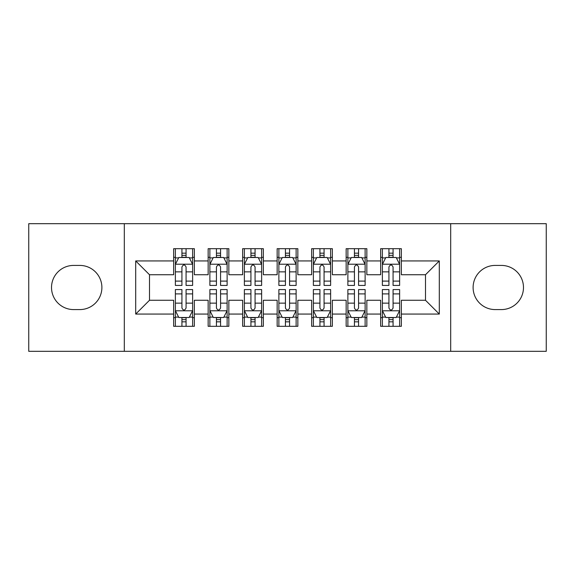 <?xml version="1.0" encoding="UTF-8"?>
<svg xmlns="http://www.w3.org/2000/svg" width="575" height="575" viewBox="0 0 575 575"><rect width="100%" height="100%" fill="white"/><g stroke="black" fill="none" stroke-linecap="round" stroke-linejoin="round"><path stroke-width="0.86" d="M450.685 351.325L546.25 351.325L546.25 223.675L450.685 223.675L450.685 351.325L124.315 351.325L124.315 223.675L28.75 223.675L28.75 351.325L124.315 351.325M450.685 223.675L124.315 223.675M135.7 314.065L135.7 260.935L173.65 260.935L173.65 274.735L149.5 274.735L149.5 300.265L135.7 314.065L173.65 314.065L173.65 326.312L194.35 326.312L194.35 314.065L208.15 314.065L208.15 326.312L228.85 326.312L228.85 314.065L242.65 314.065L242.65 326.312L263.35 326.312L263.35 314.065L277.15 314.065L277.15 326.312L297.85 326.312L297.85 314.065L311.65 314.065L311.65 326.312L332.35 326.312L332.35 314.065L346.15 314.065L346.15 326.312L366.85 326.312L366.85 314.065L380.65 314.065L380.65 326.312L401.35 326.312L401.35 300.265L425.5 300.265L425.5 274.735L401.35 274.735L401.35 260.935L439.3 260.935L439.3 314.065L401.35 314.065M401.35 260.935L401.35 248.688L380.65 248.688L380.65 260.935L366.85 260.935L366.85 248.688L346.15 248.688L346.15 260.935L332.35 260.935L332.35 248.688L311.65 248.688L311.65 260.935L297.85 260.935L297.85 248.688L277.15 248.688L277.15 260.935L263.35 260.935L263.35 248.688L242.65 248.688L242.65 260.935L228.85 260.935L228.85 248.688L208.15 248.688L208.15 260.935L194.35 260.935L194.35 248.688L173.65 248.688L173.65 260.935M366.85 314.065L366.85 300.265L380.65 300.265L380.65 314.065M439.3 260.935L425.5 274.735M332.35 314.065L332.35 300.265L346.15 300.265L346.15 314.065M380.65 260.935L380.65 274.735L366.85 274.735L366.85 260.935M297.85 314.065L297.85 300.265L311.65 300.265L311.65 314.065M346.15 260.935L346.15 274.735L332.35 274.735L332.35 260.935M263.35 314.065L263.35 300.265L277.15 300.265L277.15 314.065M311.65 260.935L311.65 274.735L297.85 274.735L297.85 260.935M228.85 314.065L228.85 300.265L242.65 300.265L242.65 314.065M277.15 260.935L277.15 274.735L263.35 274.735L263.35 260.935M194.35 314.065L194.35 300.265L208.15 300.265L208.15 314.065M242.65 260.935L242.65 274.735L228.85 274.735L228.85 260.935M149.5 300.265L173.65 300.265L173.65 314.065M208.15 260.935L208.15 274.735L194.35 274.735L194.35 260.935M380.65 257.312L382.375 257.312M399.625 257.312L401.35 257.312M346.15 257.312L347.875 257.312M365.125 257.312L366.85 257.312M311.65 257.312L313.375 257.312M330.625 257.312L332.35 257.312M277.15 257.312L278.875 257.312M296.125 257.312L297.85 257.312M242.65 257.312L244.375 257.312M261.625 257.312L263.35 257.312M208.15 257.312L209.875 257.312M227.125 257.312L228.85 257.312M173.65 257.312L175.375 257.312M192.625 257.312L194.35 257.312M173.65 317.688L175.375 317.688M192.625 317.688L194.35 317.688M208.15 317.688L209.875 317.688M227.125 317.688L228.85 317.688M242.65 317.688L244.375 317.688M261.625 317.688L263.35 317.688M277.15 317.688L278.875 317.688M296.125 317.688L297.85 317.688M311.65 317.688L313.375 317.688M330.625 317.688L332.35 317.688M346.15 317.688L347.875 317.688M365.125 317.688L366.85 317.688M380.65 317.688L382.375 317.688M399.625 317.688L401.35 317.688M135.7 260.935L149.5 274.735M425.5 300.265L439.3 314.065M73.6 265.42A22.08 22.08 0 0 0 51.52 287.5A22.08 22.08 0 0 0 73.6 309.58L79.81 309.58A22.08 22.08 0 0 0 101.89 287.5A22.08 22.08 0 0 0 79.81 265.42L73.6 265.42M501.4 309.58A22.08 22.08 0 0 0 523.48 287.5A22.08 22.08 0 0 0 501.4 265.42L495.19 265.42A22.08 22.08 0 0 0 473.11 287.5A22.08 22.08 0 0 0 495.19 309.58L501.4 309.58M186.07 253.173L181.93 253.173M192.625 281.103L186.07 281.103L186.07 285.43L192.625 285.43L192.625 264.385L189.175 257.485L178.825 257.485L175.375 264.385L175.375 285.43L181.93 285.43L181.93 281.103L175.375 281.103M175.375 264.385L175.375 248.688M192.625 264.385L192.625 248.688M181.93 257.485L181.93 248.688M186.07 248.688L186.07 257.485M186.07 281.103L186.07 266.973C184.69 264.313 183.31 264.313 181.93 266.973L181.93 281.103M186.07 257.312L181.93 257.312M181.93 321.827L186.07 321.827M175.375 293.897L181.93 293.897L181.93 289.57L175.375 289.57L175.375 310.615L178.825 317.515L189.175 317.515L192.625 310.615L192.625 289.57L186.07 289.57L186.07 293.897L192.625 293.897M192.625 310.615L192.625 326.312M175.375 310.615L175.375 326.312M186.07 317.515L186.07 326.312M181.93 326.312L181.93 317.515M181.93 293.897L181.93 308.027C183.31 310.687 184.69 310.687 186.07 308.027L186.07 293.897M181.93 317.688L186.07 317.688M220.57 253.173L216.43 253.173M227.125 281.103L220.57 281.103L220.57 285.43L227.125 285.43L227.125 264.385L223.675 257.485L213.325 257.485L209.875 264.385L209.875 285.43L216.43 285.43L216.43 281.103L209.875 281.103M209.875 264.385L209.875 248.688M227.125 264.385L227.125 248.688M216.43 257.485L216.43 248.688M220.57 248.688L220.57 257.485M220.57 281.103L220.57 266.973C219.19 264.313 217.81 264.313 216.43 266.973L216.43 281.103M220.57 257.312L216.43 257.312M255.07 253.173L250.93 253.173M261.625 281.103L255.07 281.103L255.07 285.43L261.625 285.43L261.625 264.385L258.175 257.485L247.825 257.485L244.375 264.385L244.375 285.43L250.93 285.43L250.93 281.103L244.375 281.103M244.375 264.385L244.375 248.688M261.625 264.385L261.625 248.688M250.93 257.485L250.93 248.688M255.07 248.688L255.07 257.485M255.07 281.103L255.07 266.973C253.69 264.313 252.31 264.313 250.93 266.973L250.93 281.103M255.07 257.312L250.93 257.312M216.43 321.827L220.57 321.827M209.875 293.897L216.43 293.897L216.43 289.57L209.875 289.57L209.875 310.615L213.325 317.515L223.675 317.515L227.125 310.615L227.125 289.57L220.57 289.57L220.57 293.897L227.125 293.897M227.125 310.615L227.125 326.312M209.875 310.615L209.875 326.312M220.57 317.515L220.57 326.312M216.43 326.312L216.43 317.515M216.43 293.897L216.43 308.027C217.81 310.687 219.19 310.687 220.57 308.027L220.57 293.897M216.43 317.688L220.57 317.688M250.93 321.827L255.07 321.827M244.375 293.897L250.93 293.897L250.93 289.57L244.375 289.57L244.375 310.615L247.825 317.515L258.175 317.515L261.625 310.615L261.625 289.57L255.07 289.57L255.07 293.897L261.625 293.897M261.625 310.615L261.625 326.312M244.375 310.615L244.375 326.312M255.07 317.515L255.07 326.312M250.93 326.312L250.93 317.515M250.93 293.897L250.93 308.027C252.31 310.687 253.69 310.687 255.07 308.027L255.07 293.897M250.93 317.688L255.07 317.688M289.57 253.173L285.43 253.173M296.125 281.103L289.57 281.103L289.57 285.43L296.125 285.43L296.125 264.385L292.675 257.485L282.325 257.485L278.875 264.385L278.875 285.43L285.43 285.43L285.43 281.103L278.875 281.103M278.875 264.385L278.875 248.688M296.125 264.385L296.125 248.688M285.43 257.485L285.43 248.688M289.57 248.688L289.57 257.485M289.57 281.103L289.57 266.973C288.19 264.313 286.81 264.313 285.43 266.973L285.43 281.103M289.57 257.312L285.43 257.312M324.07 253.173L319.93 253.173M330.625 281.103L324.07 281.103L324.07 285.43L330.625 285.43L330.625 264.385L327.175 257.485L316.825 257.485L313.375 264.385L313.375 285.43L319.93 285.43L319.93 281.103L313.375 281.103M313.375 264.385L313.375 248.688M330.625 264.385L330.625 248.688M319.93 257.485L319.93 248.688M324.07 248.688L324.07 257.485M324.07 281.103L324.07 266.973C322.69 264.313 321.31 264.313 319.93 266.973L319.93 281.103M324.07 257.312L319.93 257.312M285.43 321.827L289.57 321.827M278.875 293.897L285.43 293.897L285.43 289.57L278.875 289.57L278.875 310.615L282.325 317.515L292.675 317.515L296.125 310.615L296.125 289.57L289.57 289.57L289.57 293.897L296.125 293.897M296.125 310.615L296.125 326.312M278.875 310.615L278.875 326.312M289.57 317.515L289.57 326.312M285.43 326.312L285.43 317.515M285.43 293.897L285.43 308.027C286.81 310.687 288.19 310.687 289.57 308.027L289.57 293.897M285.43 317.688L289.57 317.688M319.93 321.827L324.07 321.827M313.375 293.897L319.93 293.897L319.93 289.57L313.375 289.57L313.375 310.615L316.825 317.515L327.175 317.515L330.625 310.615L330.625 289.57L324.07 289.57L324.07 293.897L330.625 293.897M330.625 310.615L330.625 326.312M313.375 310.615L313.375 326.312M324.07 317.515L324.07 326.312M319.93 326.312L319.93 317.515M319.93 293.897L319.93 308.027C321.31 310.687 322.69 310.687 324.07 308.027L324.07 293.897M319.93 317.688L324.07 317.688M358.57 253.173L354.43 253.173M365.125 281.103L358.57 281.103L358.57 285.43L365.125 285.43L365.125 264.385L361.675 257.485L351.325 257.485L347.875 264.385L347.875 285.43L354.43 285.43L354.43 281.103L347.875 281.103M347.875 264.385L347.875 248.688M365.125 264.385L365.125 248.688M354.43 257.485L354.43 248.688M358.57 248.688L358.57 257.485M358.57 281.103L358.57 266.973C357.19 264.313 355.81 264.313 354.43 266.973L354.43 281.103M358.57 257.312L354.43 257.312M354.43 321.827L358.57 321.827M347.875 293.897L354.43 293.897L354.43 289.57L347.875 289.57L347.875 310.615L351.325 317.515L361.675 317.515L365.125 310.615L365.125 289.57L358.57 289.57L358.57 293.897L365.125 293.897M365.125 310.615L365.125 326.312M347.875 310.615L347.875 326.312M358.57 317.515L358.57 326.312M354.43 326.312L354.43 317.515M354.43 293.897L354.43 308.027C355.81 310.687 357.19 310.687 358.57 308.027L358.57 293.897M354.43 317.688L358.57 317.688M393.07 253.173L388.93 253.173M399.625 281.103L393.07 281.103L393.07 285.43L399.625 285.43L399.625 264.385L396.175 257.485L385.825 257.485L382.375 264.385L382.375 285.43L388.93 285.43L388.93 281.103L382.375 281.103M382.375 264.385L382.375 248.688M399.625 264.385L399.625 248.688M388.93 257.485L388.93 248.688M393.07 248.688L393.07 257.485M393.07 281.103L393.07 266.973C391.69 264.313 390.31 264.313 388.93 266.973L388.93 281.103M393.07 257.312L388.93 257.312M388.93 321.827L393.07 321.827M382.375 293.897L388.93 293.897L388.93 289.57L382.375 289.57L382.375 310.615L385.825 317.515L396.175 317.515L399.625 310.615L399.625 289.57L393.07 289.57L393.07 293.897L399.625 293.897M399.625 310.615L399.625 326.312M382.375 310.615L382.375 326.312M393.07 317.515L393.07 326.312M388.93 326.312L388.93 317.515M388.93 293.897L388.93 308.027C390.31 310.687 391.69 310.687 393.07 308.027L393.07 293.897M388.93 317.688L393.07 317.688M192.539 264.213L175.461 264.213M175.375 257.902L178.617 257.902M189.383 257.902L192.625 257.902M181.93 271.86L175.375 271.86M192.625 271.86L186.07 271.86M186.07 255.365L181.93 255.365M175.461 310.787L192.539 310.787M192.625 317.098L189.383 317.098M178.617 317.098L175.375 317.098M186.07 303.14L192.625 303.14M175.375 303.14L181.93 303.14M181.93 319.635L186.07 319.635M227.039 264.213L209.961 264.213M209.875 257.902L213.117 257.902M223.883 257.902L227.125 257.902M216.43 271.86L209.875 271.86M227.125 271.86L220.57 271.86M220.57 255.365L216.43 255.365M261.539 264.213L244.461 264.213M244.375 257.902L247.617 257.902M258.383 257.902L261.625 257.902M250.93 271.86L244.375 271.86M261.625 271.86L255.07 271.86M255.07 255.365L250.93 255.365M209.961 310.787L227.039 310.787M227.125 317.098L223.883 317.098M213.117 317.098L209.875 317.098M220.57 303.14L227.125 303.14M209.875 303.14L216.43 303.14M216.43 319.635L220.57 319.635M244.461 310.787L261.539 310.787M261.625 317.098L258.383 317.098M247.617 317.098L244.375 317.098M255.07 303.14L261.625 303.14M244.375 303.14L250.93 303.14M250.93 319.635L255.07 319.635M296.039 264.213L278.961 264.213M278.875 257.902L282.117 257.902M292.883 257.902L296.125 257.902M285.43 271.86L278.875 271.86M296.125 271.86L289.57 271.86M289.57 255.365L285.43 255.365M330.539 264.213L313.461 264.213M313.375 257.902L316.617 257.902M327.383 257.902L330.625 257.902M319.93 271.86L313.375 271.86M330.625 271.86L324.07 271.86M324.07 255.365L319.93 255.365M278.961 310.787L296.039 310.787M296.125 317.098L292.883 317.098M282.117 317.098L278.875 317.098M289.57 303.14L296.125 303.14M278.875 303.14L285.43 303.14M285.43 319.635L289.57 319.635M313.461 310.787L330.539 310.787M330.625 317.098L327.383 317.098M316.617 317.098L313.375 317.098M324.07 303.14L330.625 303.14M313.375 303.14L319.93 303.14M319.93 319.635L324.07 319.635M365.039 264.213L347.961 264.213M347.875 257.902L351.117 257.902M361.883 257.902L365.125 257.902M354.43 271.86L347.875 271.86M365.125 271.86L358.57 271.86M358.57 255.365L354.43 255.365M347.961 310.787L365.039 310.787M365.125 317.098L361.883 317.098M351.117 317.098L347.875 317.098M358.57 303.14L365.125 303.14M347.875 303.14L354.43 303.14M354.43 319.635L358.57 319.635M399.539 264.213L382.461 264.213M382.375 257.902L385.617 257.902M396.383 257.902L399.625 257.902M388.93 271.86L382.375 271.86M399.625 271.86L393.07 271.86M393.07 255.365L388.93 255.365M382.461 310.787L399.539 310.787M399.625 317.098L396.383 317.098M385.617 317.098L382.375 317.098M393.07 303.14L399.625 303.14M382.375 303.14L388.93 303.14M388.93 319.635L393.07 319.635"/></g></svg>
